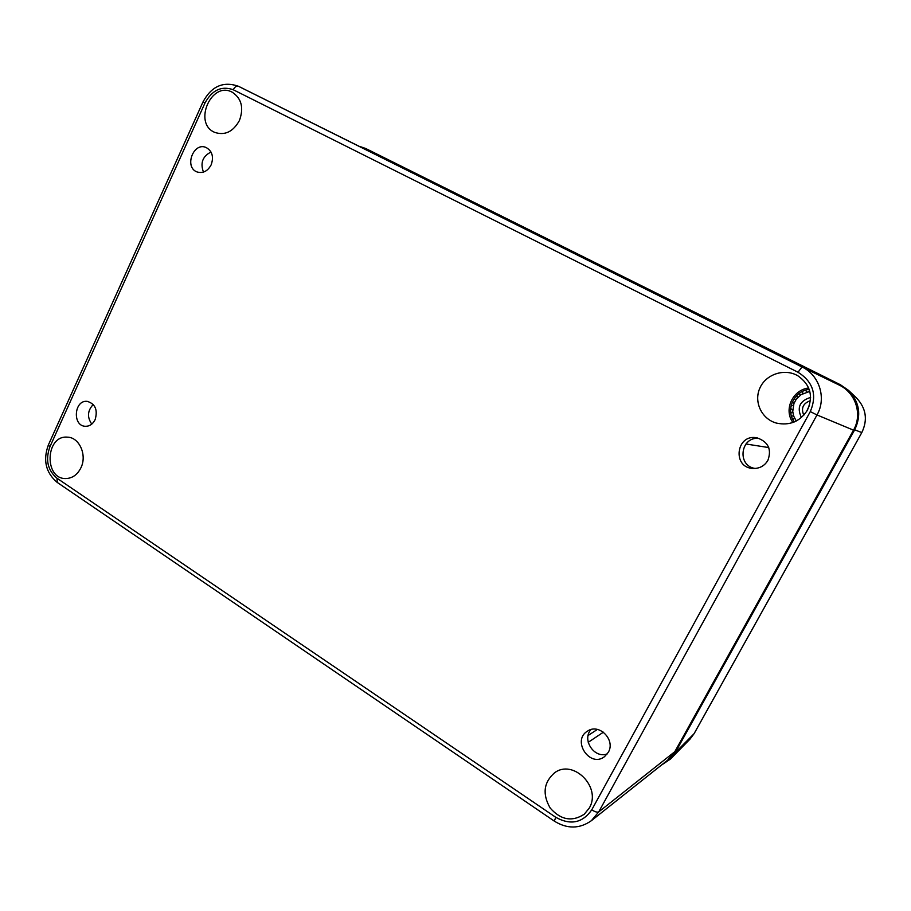 <?xml version="1.0" encoding="UTF-8"?>
<svg xmlns="http://www.w3.org/2000/svg" width="911" height="911" viewBox="0 0 911 911"><rect width="100%" height="100%" fill="white"/><g stroke="black" fill="none" stroke-linecap="round" stroke-linejoin="round"><path stroke-width="1.37" d="M57.302 482.477L56.96 478.207C47.645 470.27 45.288 459.827 49.877 446.88L205.009 102.943C212.149 89.995 221.567 85.6 233.273 89.756L798.025 372.246C813.216 381.868 817.304 394.987 810.289 411.601L591.751 809.845C582.539 822.986 570.548 825.48 555.767 817.304L554.321 821.13C567.234 829.112 579.59 828.964 591.387 820.686L667.717 760.093L674.812 751.689L853.505 430.163C862.671 414.494 855.771 392.88 839.282 385.114L238.363 86.226M239.434 120.491C233.159 131.765 224.937 135.728 214.768 132.391C192.699 123.452 211.42 80.384 232.362 92.284C241.597 98.547 243.954 107.942 239.434 120.491M80.965 467.707C77.503 474.654 72.504 478.275 65.956 478.548C43.899 479.402 45.334 435.173 67.289 437.143C79.234 437.143 87.285 454.965 80.965 467.707M589.212 808.148L584.258 814.229C572.074 822.075 560.72 820.014 550.187 808.034C542.25 794.198 543.651 782.492 554.412 772.938C573.008 758.43 602 787.298 589.212 808.148M807.431 410.144C800.029 421.588 789.678 425.904 776.377 423.08C761.573 419.026 753.534 401.774 759.899 388.018C765.957 374.148 784.644 367.998 797.854 375.787C810.334 384.601 813.523 396.057 807.431 410.144M211.158 164.834C207.662 171.234 202.982 173.614 197.118 171.963C183.817 167.373 193.485 141.456 206.25 147.582C212.274 151.169 213.914 156.92 211.158 164.834M95.143 419.618C92.888 424.105 89.642 426.337 85.395 426.291C72.106 426.063 74.098 399.622 87.285 401.375C95.291 403.846 97.91 409.927 95.143 419.618M608.275 752.349L604.528 756.654C589.884 768.224 571.504 740.495 587.47 731.157C598.96 722.856 615.882 739.937 608.275 752.349M767.882 460.385C764.568 465.863 759.694 468.561 753.26 468.482C731.738 467.947 736.099 433.215 757.109 437.872C768.269 441.824 771.856 449.328 767.882 460.385M591 729.586C581.548 739.686 594.405 759.022 607.295 753.887M759 438.35C740.37 436.369 736.657 465.92 755.196 468.47M210.999 152.023C202.629 156.316 200.113 163.001 203.472 172.099M93.252 404.484C87.479 410.633 86.989 417.17 91.772 424.105M794.358 421.93C785.168 410.075 793.834 390.956 809.184 389.384M808.649 387.972C792.513 389.897 783.471 409.87 792.912 422.488M798.025 372.246L802.01 366.962L839.282 385.114L238.409 86.26C223.275 81.011 211.477 86.226 203.005 101.895L205.009 102.943M360.392 146.671L365.778 148.527L840.432 384.749L848.437 390.295C859.574 402.024 861.658 415.2 854.677 429.821L675.131 752.805L670.462 759.045L661.272 765.217M806.52 411.67L809.572 404.996M803.798 415.222C800.826 408.185 803.047 403.334 810.448 400.658M810.619 397.424C799.699 400.817 796.635 407.524 801.441 417.523M796.294 421.007L793.732 416.236L792.741 411.567L793.925 403.527L796.237 399.28L800.974 394.691L809.799 391.388M791.363 415.758L793.732 416.236M794.381 417.807L793.208 420.13M790.668 408.527L792.684 409.87M792.741 411.567L790.816 413.343M792.57 401.489L793.925 403.527M793.379 405.144L791.021 406.09M796.818 395.476L797.319 397.936M796.237 399.28L793.766 399.314M802.91 391.229L802.466 393.78M800.974 394.691L798.708 393.803M809.492 390.284L808.752 391.548M807.032 391.924L805.324 390.272M49.877 446.88L48.385 444.932M233.273 89.756C234.799 86.841 236.518 85.68 238.409 86.26L802.01 366.962C819.433 375.15 826.71 398.187 816.996 414.949L810.289 411.601M591.751 809.845C595.02 811.872 597.331 812.566 598.721 811.917L816.996 414.949L853.505 430.163M554.321 821.13L57.154 482.375C45.778 472.661 42.84 460.226 48.34 445.046L203.005 101.895M591.387 820.686L598.721 811.917L674.812 751.689M555.767 817.304L56.96 478.207M603.401 732.171L588.233 742.317M597.411 729.426L588.142 735.462M768.759 447.574L745.95 443.999M694.182 733.492L689.9 739.254L670.462 759.045M854.677 429.821L861.806 432.566C867.978 419.732 866.133 408.128 856.306 397.765C866.122 408.105 867.955 419.709 861.806 432.566L694.045 733.731L675.131 752.805M861.829 432.566L694.136 733.617L689.9 739.254M856.306 397.765L848.927 390.751"/></g></svg>
